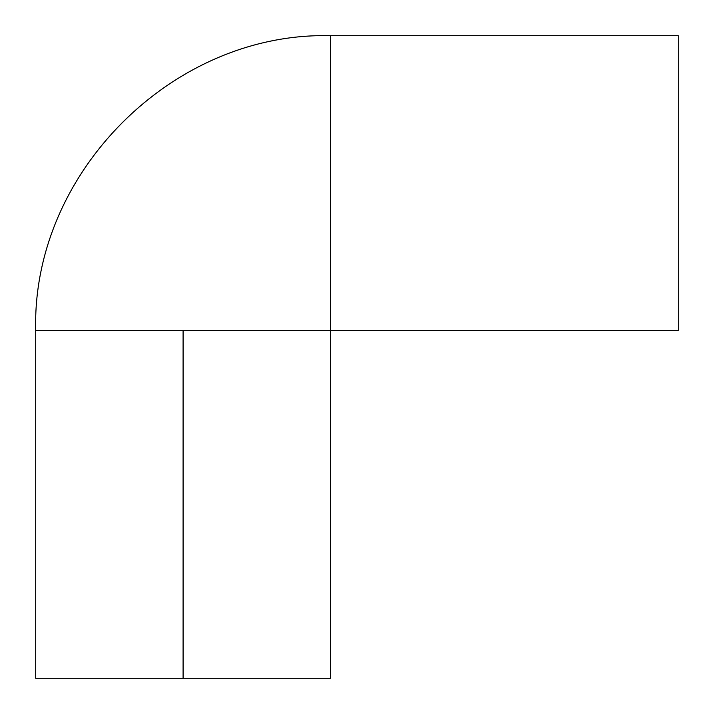 <?xml version="1.0" encoding="UTF-8"?>
<svg xmlns="http://www.w3.org/2000/svg" width="714" height="714" viewBox="0 0 714 714"><rect width="100%" height="100%" fill="white"/><g stroke="black" fill="none" stroke-linecap="round" stroke-linejoin="round"><path stroke-width="1.07" d="M183.087 330.475L35.7 330.475L330.475 330.475L330.475 35.7L678.3 35.7L330.475 35.7L330.475 330.475L678.3 330.475L678.3 35.7L678.3 330.475L183.087 330.475L183.087 678.3L330.475 678.3L183.087 678.3L183.087 330.475L35.7 330.475L35.7 678.3L183.087 678.3L35.7 678.3M330.475 330.475L330.475 678.3M35.7 330.475C31.639 172.958 172.958 31.639 330.475 35.7"/></g></svg>
